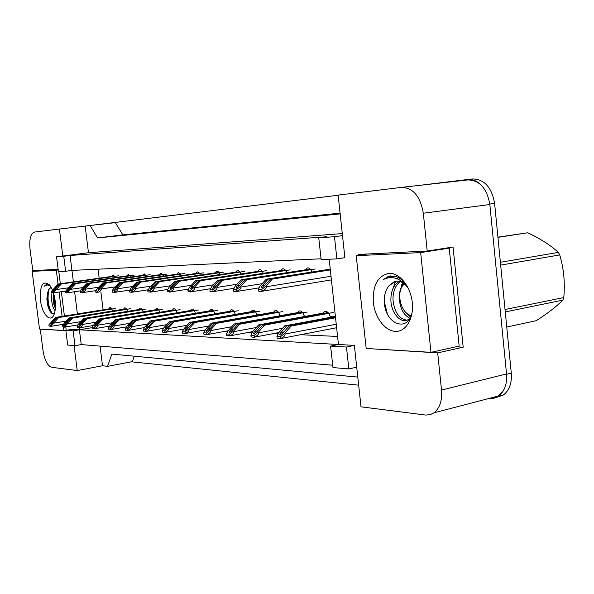 <?xml version="1.0" encoding="UTF-8"?>
<svg xmlns="http://www.w3.org/2000/svg" width="594" height="594" viewBox="0 0 594 594"><rect width="100%" height="100%" fill="white"/><g stroke="black" fill="none" stroke-linecap="round" stroke-linejoin="round"><path stroke-width="0.89" d="M58.13 269.357L32.789 270.619L30.019 248.953C29.143 239.182 30.606 233.561 34.4 232.083L59.415 229.039L62.808 256.014L88.469 252.725L342.285 233.583M66.224 330.353L65.785 326.915M64.412 316.001L61.345 291.706M60.336 283.732L58.806 271.577M74.079 345.597L77.22 370.559L51.633 367.292C47.49 365.807 44.617 360.239 43.013 350.601L40.273 329.158L65.867 330.687M79.151 327.888L79.388 329.796L72.037 329.38L65.837 330.42L67.686 345.055L74.993 345.678L81.244 344.579L79.388 329.796L338.454 344.498L329.158 259.244M321.05 258.791L71.941 270.404L73.381 281.868M74.614 291.713L77.398 313.929M65.637 271.265L63.751 256.296L56.549 256.816L58.412 271.592L65.637 271.265L71.941 270.404L70.07 255.487L326.7 236.754L318.755 237.838L321.139 259.608L336.887 258.895L334.474 236.702L318.755 237.838M368.354 348.604L437.681 352.873L441.505 390.043C442.292 400.638 439.768 408.234 433.932 412.83L430.375 414.59L425.809 415.08L361.004 406.816L354.366 345.404L338.454 344.498L330.613 346.102L332.967 367.575L348.834 368.919L356.719 367.181M336.887 258.895L344.884 257.685L338.12 195.092L401.7 187.355C413.157 187.808 420.366 196.421 423.322 213.209L427.212 251.032L358.264 254.455L358.36 255.375M332.707 365.213L81.244 344.579M357.788 377.093L111.887 354.098L107.566 366.342L132.321 361.627L134.348 356.192M467.938 179.923L401.7 187.355L467.938 179.923C479.7 180.264 486.998 188.469 489.842 204.529L506.541 373.945C507.231 384.103 504.566 391.446 498.529 395.968L494.364 397.861L489.79 398.247M455.888 346.814L463.186 347.193L437.681 352.873M463.186 347.193L453.051 247.022L427.212 251.032M340.154 213.899L97.542 237.942L122.876 234.875L340.072 213.164M97.542 237.942L90.117 225.505L115.325 222.631L122.876 234.875M90.117 225.505L59.415 229.039M40.644 329.098L40.273 329.158M100.067 346.124L102.502 365.763L77.22 370.559M102.502 365.763L107.566 366.342M56.549 256.816L62.808 256.014M63.751 256.296L70.07 255.487M334.474 236.702L342.5 235.595M85.165 226.106L88.469 252.725M92.374 327.613L73.129 330.851L65.837 330.42M98.069 269.186L99.183 278.192M100.906 292.099L103.096 309.823M183.331 329.173L183.769 329.195M203.95 330.145L205.168 330.205M225.854 331.185L227.948 331.281M249.161 332.284L252.257 332.425M274.02 333.457L278.244 333.657M300.586 334.712L337.578 336.456M126.901 275.995L128.274 274.361L130.903 277.042M142.701 275.468L144.142 273.789L146.918 276.581M159.318 274.918L160.833 273.188L163.773 276.099M176.812 274.331L178.415 272.557L181.526 275.594M195.27 273.723L196.956 271.889C198.277 271.762 199.384 272.817 200.267 275.067M214.761 273.077L216.543 271.183C217.961 271.042 219.134 272.149 220.062 274.51M235.38 272.386L237.258 270.441C238.788 270.277 240.043 271.443 241.016 273.931M257.232 271.666L259.207 269.654C260.863 269.468 262.199 270.693 263.224 273.329M280.413 270.894L282.506 268.815C284.303 268.607 285.736 269.899 286.813 272.691M305.071 270.077L307.276 267.931C309.229 267.686 310.773 269.052 311.909 272.022M111.865 276.5L113.172 274.911L115.667 277.487M123.322 309.429L124.592 307.848C125.794 307.766 126.767 308.939 127.51 311.375M138.796 309.749L140.125 308.123C141.417 308.026 142.441 309.259 143.213 311.805M155.064 310.083L156.452 308.412C157.833 308.301 158.925 309.585 159.719 312.266M172.178 310.432L173.641 308.717C175.119 308.59 176.277 309.942 177.101 312.756M190.221 310.803L191.751 309.036C193.34 308.895 194.557 310.306 195.419 313.253L195.537 313.261M209.251 311.197L210.863 309.377C212.541 309.214 213.84 310.655 214.738 313.706L215.422 313.721M229.366 311.612L231.051 309.734C232.848 309.541 234.214 311.026 235.172 314.189L236.479 314.219M250.661 312.05L252.428 310.12C254.336 309.89 255.799 311.412 256.801 314.694L258.516 314.798M273.233 312.518L275.089 310.528C277.131 310.254 278.683 311.82 279.744 315.228L281.578 315.473M297.208 313.016L299.153 310.959C301.344 310.64 302.999 312.251 304.128 315.8L306.096 316.208M322.72 313.55L324.755 311.427C327.108 311.041 328.883 312.704 330.086 316.409L332.143 316.461L332.202 317.003M108.576 309.132L109.793 307.588C110.922 307.514 111.843 308.642 112.563 310.966M348.834 368.919L346.458 347.037L354.366 345.404M346.458 347.037L330.613 346.102M74.993 345.678L73.129 330.851M368.859 348.633L368.369 348.737M503.675 390.176L497.148 397.082L493.347 398.448L488.617 398.552M420.129 185.283L467.664 179.507C473.737 179.061 479.083 181.89 483.687 187.979M83.041 226.351L338.142 195.255M358.665 385.187L131.393 361.805M472.72 178.943L467.664 179.507L472.72 178.943C484.481 179.291 491.78 187.459 494.609 203.445L511.286 373.136C511.969 383.249 509.296 390.562 503.252 395.077L496.562 397.379M55.517 317.419L56.497 317.456L51.953 322.067L50.891 323.871L57.722 317.5L58.709 317.538L50.78 326.188L50.631 325L48.871 324.911L55.517 317.419L108.643 308.932M56.497 317.456L111.553 308.657M48.871 324.911L49.027 326.099L50.78 326.188M58.709 317.538L115.481 308.449M57.722 317.5L111.687 308.865M50.631 325L53.802 322.527M58.108 284.043L59.103 284.021L53.393 290.384L60.358 283.991L61.36 283.969L53.326 292.664L53.17 291.454L51.381 291.468L58.108 284.043L111.902 276.381M59.103 284.021L114.961 276.054M51.381 291.468L51.53 292.679L53.326 292.664M61.36 283.969L118.859 275.764M60.358 283.991L115.05 276.188M53.17 291.454L56.385 288.944M52.443 289.983L49.569 284.986C42.798 279.93 39.768 285.023 40.481 300.274C42.026 314.605 51.017 323.834 54.254 313.936C55.48 310.358 55.769 305.828 55.131 300.364L53.497 292.857L53.111 298.723L53.905 304.388L55.353 308.472M51.938 292.931L51.53 298.96C51.945 304.507 53.126 308.397 55.086 310.64M48.894 284.415L46.829 284.029L44.171 286.308C45.916 284.83 47.906 284.645 50.156 285.751M51.121 287.273L48.359 289.998L51.017 287.251M48.359 289.998L46.822 298.931L47.914 306.207C49.829 312.184 51.99 314.627 54.396 313.521M58.049 284.103L56.296 270.188L32.143 271.354L39.523 329.031L63.914 330.479L63.491 327.146M63.194 324.777L63.135 324.346M62.125 316.364L59.051 292.04M53.586 293.146L53.549 298.374L55.391 307.944M47.468 292.337L47.178 298.285L48.426 306.779L50.03 311.286M54.254 295.574L55.465 305.457M48.96 288.974C47.097 298.752 48.203 306.964 52.279 313.595M47.164 283.991L44.171 286.308M66.186 330.101L63.914 330.479M58.197 269.936L56.296 270.188M40.518 270.233L32.143 271.354M400.245 281.608C395.314 285.536 392.894 291.595 392.983 299.784C394.431 312.34 399.123 319.134 407.061 320.166M399.153 281.318C393.592 284.994 390.837 291.275 390.882 300.17C391.171 312.845 400.356 323.552 407.618 319.943L409.63 318.636M403.623 283.338C400.519 287.555 399.064 292.649 399.265 298.641C400.156 308.613 403.682 315.154 409.845 318.265M405.39 311.954L410.454 317.099M407.521 286.754C404.314 281.578 400.49 278.141 396.035 276.44L388.565 276.284L383.204 279.626C392.047 275.252 400.319 277.992 408.033 287.838M396.012 281.177L389.07 285.64L394.401 281.541C399.406 280.197 404.009 282.388 408.219 288.127M389.07 285.64C385.766 289.612 384.177 294.817 384.311 301.247C384.548 324.903 409.08 333.301 412.281 311.308M373.292 302.294C372.579 285.187 377.91 275.534 389.293 273.337C399.688 272.876 410.699 286.59 412.273 302.532C414.011 318.473 405.865 331.964 395.411 331.385C384.979 331.036 374.836 317.434 373.292 302.294M404.611 282.714L402.19 281.615M430.969 352.331L420.671 252.584L356.229 255.702L366.186 348.478L430.969 352.331L459.169 346.087L449.235 248.144L420.671 252.584M398.47 277.569L397.341 278.831M395.649 281.229L392.129 290.741M384.333 301.633L387.362 313.974M390.362 275.883L383.204 279.626M367.441 254.002L356.229 255.702M449.235 248.144L444.171 248.403M497.921 237.154L527.724 232.789L497.943 237.355M500.386 262.281L558.308 252.398C550.631 245.277 540.436 238.736 527.724 232.789M558.308 252.398L559.734 254.923L500.668 265.117M505.034 309.519L563.765 297.579C565.161 282.848 563.817 268.629 559.734 254.923M563.765 297.579L562.822 300.133L505.271 311.932M506.749 327.034L536.196 320.693C547.497 313.491 556.378 306.638 562.822 300.133M402.606 282.685L401.41 285.484M411.137 315.481C400.311 313.632 395.426 290.429 404.484 283.991M400.059 292.07L401.381 287.362L403.682 283.383M405.999 312.941L403.326 309.311M69.364 317.931L70.396 317.968L65.771 322.698L64.716 324.547L71.681 318.02L72.72 318.057L64.627 326.93L64.471 325.705L62.63 325.609L64.39 323.017L69.364 317.931L123.389 309.222M70.396 317.968L126.433 308.932M62.63 325.609L62.778 326.826L64.627 326.93M72.72 318.057L130.45 308.732M71.681 318.02L126.581 309.155M64.471 325.705L67.723 323.173M83.925 318.466L85.001 318.51L80.294 323.359L79.254 325.26L86.36 318.562L87.444 318.599L82.358 323.849L82.44 324.465C82.477 325.757 81.393 326.834 79.188 327.702L79.032 326.448L77.086 326.344L78.861 323.685L83.925 318.466L138.87 309.526M85.001 318.51L142.063 309.214M77.086 326.344L77.242 327.598L79.188 327.702M87.444 318.599L146.161 309.021M86.36 318.562L142.226 309.452M79.032 326.448L82.358 323.849M99.243 319.03L100.386 319.075L95.589 324.057L94.565 326.002L101.812 319.127L102.955 319.171L97.78 324.562L97.862 325.193C97.899 326.522 96.785 327.628 94.52 328.512L94.357 327.227L92.315 327.123L94.09 324.391L99.243 319.03L155.145 309.845M100.386 319.075L158.494 309.519M92.315 327.123L92.471 328.408L94.52 328.512M102.955 319.171L162.682 309.333M101.812 319.127L158.672 309.764M94.357 327.227L97.78 324.562M115.392 319.631L116.595 319.676L111.717 324.792L110.707 326.789L118.102 319.728L119.312 319.772L114.041 325.312L114.122 325.965C114.159 327.324 113.016 328.46 110.692 329.373L110.529 328.051L108.368 327.94L110.142 325.133L115.392 319.631L172.275 310.179M116.595 319.676L175.787 309.83M108.368 327.94L108.531 329.262L110.692 329.373M119.312 319.772L180.071 309.652M118.102 319.728L175.98 310.098M110.529 328.051L114.041 325.312M72.23 283.717L73.277 283.694L68.585 288.409L67.486 290.214L74.592 283.665L75.646 283.642L67.441 292.552L67.285 291.312L65.399 291.327L72.23 283.717L126.945 275.868M73.277 283.694L130.153 275.527M65.399 291.327L65.555 292.567L67.441 292.552M75.646 283.642L134.125 275.237M74.592 283.665L130.249 275.668M67.285 291.312L70.582 288.743M87.08 283.375L88.179 283.345L83.412 288.187L82.321 290.035L89.568 283.316L90.682 283.286L85.521 288.521L85.603 289.152C85.64 290.466 84.541 291.557 82.299 292.434L82.135 291.157L80.16 291.179L81.95 288.573L87.08 283.375L142.746 275.334M88.179 283.345L146.117 274.977M80.16 291.179L80.316 292.448L82.299 292.434M90.682 283.286L150.163 274.688M89.568 283.316L146.213 275.126M82.135 291.157L85.521 288.521M102.725 283.011L103.891 282.982L99.027 287.949L97.951 289.85L105.346 282.944L106.519 282.922L101.27 288.298L101.351 288.944C101.388 290.288 100.26 291.409 97.958 292.315L97.795 291.001L95.708 291.023L97.498 288.35L102.725 283.011L159.37 274.77M103.891 282.982L162.905 274.398M95.708 291.023L95.864 292.33L97.958 292.315M106.519 282.922L167.04 274.101M105.346 282.944L163.016 274.554M97.795 291.001L101.27 288.298M132.44 320.255L133.709 320.307L128.742 325.571L127.747 327.621L135.298 320.359L136.583 320.411L131.215 326.106L131.296 326.774C131.333 328.178 130.153 329.343 127.762 330.279L127.599 328.92L125.319 328.809L127.094 325.92L132.44 320.255L190.318 310.536M133.709 320.307L194.015 310.165M125.319 328.809L125.483 330.16L127.762 330.279M136.583 320.411L198.403 309.994M135.298 320.359L194.223 310.447M127.599 328.92L131.215 326.106M150.46 320.923L151.804 320.968L146.74 326.388L145.782 328.497L148.418 326.462L153.49 321.035L154.841 321.079L149.376 326.945L149.458 327.636C149.495 329.076 148.285 330.279 145.827 331.244L145.656 329.841L143.243 329.722L145.018 326.745L150.46 320.923L209.363 310.907M151.804 320.968L213.261 310.514M143.243 329.722L143.414 331.11L145.827 331.244M154.841 321.079L217.746 310.358M153.49 321.035L213.484 310.811M145.656 329.841L149.376 326.945M169.542 321.621L170.968 321.681L165.808 327.257L164.88 329.432L167.582 327.339L172.75 321.74L174.183 321.8L168.614 327.836L168.696 328.541C168.733 330.026 167.493 331.266 164.961 332.261L164.783 330.821L162.229 330.687L163.996 327.621L169.542 321.621L229.492 311.301M170.968 321.681L233.598 310.877M162.229 330.687L162.4 332.12L164.961 332.261M174.183 321.8L238.194 310.736M172.75 321.74L233.843 311.197M164.783 330.821L168.614 327.836M119.231 282.625L120.456 282.596L115.511 287.696L114.442 289.649L122 282.558L123.24 282.529L117.894 288.053L117.968 288.714C118.013 290.102 116.847 291.26 114.486 292.181L114.323 290.837L112.11 290.86L113.907 288.112L119.231 282.625L176.871 274.183M120.456 282.596L180.598 273.782M112.11 290.86L112.281 292.203L114.486 292.181M123.24 282.529L184.816 273.492M122 282.558L180.717 273.945M114.323 290.837L117.894 288.053M136.672 282.217L137.964 282.187L132.93 287.437L131.875 289.441L139.597 282.15L140.904 282.12L135.462 287.8L135.543 288.484C135.581 289.909 134.385 291.097 131.957 292.048L131.786 290.659L129.455 290.681L131.244 287.86L136.672 282.217L195.337 273.559M137.964 282.187L199.257 273.129M129.455 290.681L129.618 292.062L131.957 292.048M140.904 282.12L203.571 272.846M139.597 282.15L199.391 273.307M131.786 290.659L135.462 287.8M155.116 281.786L156.497 281.756L151.359 287.154L150.327 289.219L153.074 287.132L158.219 281.719L159.608 281.682L154.054 287.526L154.143 288.231C154.18 289.701 152.948 290.919 150.445 291.899L150.275 290.473L147.802 290.503L149.599 287.593L155.116 281.786L214.835 272.898M156.497 281.756L218.978 272.446M147.802 290.503L147.973 291.921L150.445 291.899M159.608 281.682L223.381 272.163M158.219 281.719L219.119 272.631M150.275 290.473L154.054 287.526M189.776 322.371L191.29 322.423L186.033 328.178C184.875 329.403 184.578 330.145 185.142 330.42L187.919 328.267L193.184 322.497L194.706 322.549L189.033 328.779L189.115 329.514C189.152 331.036 187.867 332.313 185.261 333.338L185.09 331.853L182.365 331.712L184.125 328.556L189.776 322.371L250.802 311.716M191.29 322.423L255.13 311.271M182.365 331.712L182.544 333.189L185.261 333.338M194.706 322.549L259.845 311.145M193.184 322.497L255.405 311.605M185.09 331.853L189.033 328.779M277.784 311.479L277.294 311.464M211.278 323.166L212.882 323.225L207.536 329.158C206.333 330.427 206.059 331.2 206.69 331.467L209.541 329.247L214.902 323.299L216.52 323.359L210.736 329.781L210.825 330.539C210.863 332.113 209.541 333.427 206.853 334.481L206.667 332.952L203.779 332.803L205.524 329.544L211.278 323.166L273.389 312.162M212.882 323.225L277.97 311.679M203.779 332.803L203.957 334.333L206.853 334.481M216.52 323.359L282.811 311.568M214.902 323.299L278.274 312.043M206.667 332.952L210.736 329.781M302.056 311.932L301.344 311.917M234.162 324.005L235.877 324.072L230.427 330.197C229.187 331.534 228.928 332.328 229.64 332.581L232.566 330.294L238.023 324.146L239.753 324.213L233.858 330.851L233.947 331.63C233.984 333.256 232.618 334.615 229.841 335.707L229.663 334.125L226.574 333.969L228.296 330.598L234.162 324.005L297.386 312.63M235.877 324.072L302.235 312.11M226.574 333.969L226.76 335.543L229.841 335.707M239.753 324.213L307.209 312.028M238.023 324.146L302.569 312.503M229.663 334.125L233.858 330.851M327.903 312.414L326.93 312.392M258.576 324.903L260.402 324.977L254.848 331.311C253.571 332.707 253.334 333.524 254.143 333.769L257.135 331.415L262.697 325.059L264.545 325.126L258.538 331.994L258.635 332.796C258.665 334.474 257.254 335.885 254.388 337.013L254.202 335.38L250.906 335.209L252.599 331.719L258.576 324.903L322.921 313.127M260.402 324.977L328.066 312.57M250.906 335.209L251.091 336.835L253.46 337.34L254.388 337.013M264.545 325.126L333.175 312.511M262.697 325.059L328.43 312.986M254.202 335.38L258.538 331.994M284.675 325.868L286.627 325.943L280.969 332.499C279.648 333.969 279.44 334.816 280.353 335.038L283.412 332.61L289.085 326.032L291.06 326.106L284.942 333.212L285.038 334.043C285.068 335.781 283.605 337.236 280.643 338.409L280.45 336.716L276.923 336.538L278.586 332.922L284.675 325.868L335.387 316.409M286.627 325.943L335.432 316.825M276.923 336.538L277.108 338.216L279.648 338.743L280.643 338.409M291.06 326.106L335.536 317.775M289.085 326.032L335.491 317.352M280.45 336.716L284.942 333.212M239.746 271.607L239.315 271.621M174.673 281.333L176.128 281.304L170.901 286.857L169.899 288.981L172.72 286.835L177.962 281.259L179.433 281.222L173.782 287.244L173.864 287.964C173.901 289.478 172.639 290.741 170.062 291.751L169.884 290.28L167.263 290.303L169.045 287.31L174.673 281.333L235.462 272.201M176.128 281.304L239.835 271.718M167.263 290.303L167.434 291.765L170.062 291.751M179.433 281.222L244.342 271.443M177.962 281.259L239.991 271.918M169.884 290.28L173.782 287.244M261.865 270.842L261.226 270.864M195.433 280.851L196.985 280.814L191.654 286.546L190.681 288.729L193.585 286.516L198.931 280.769L200.49 280.732L194.728 286.939L194.817 287.682C194.854 289.241 193.547 290.54 190.897 291.587L190.719 290.065L187.927 290.095L189.701 287.013L195.433 280.851L257.313 271.458M196.985 280.814L261.947 270.946M187.927 290.095L188.105 291.602L190.897 291.587M200.49 280.732L266.558 270.678M198.931 280.769L262.117 271.161M190.719 290.065L194.728 286.939M285.343 270.032L284.481 270.062M217.515 280.338L219.164 280.301L213.729 286.211L212.801 288.461L215.793 286.182L221.235 280.249L222.899 280.212L217.033 286.612L217.122 287.385C217.159 288.996 215.808 290.332 213.068 291.409L212.882 289.842L209.912 289.872L211.672 286.694L217.515 280.338L280.509 270.671M219.164 280.301L285.424 270.129M209.912 289.872L210.098 291.431L213.068 291.409M222.899 280.212L290.139 269.869M221.235 280.249L285.61 270.359M212.882 289.842L217.033 286.612M310.328 269.179L309.199 269.216M241.045 279.789L242.805 279.752L237.273 285.855C236.078 287.11 235.788 287.882 236.397 288.179L239.471 285.825L245.018 279.7L246.792 279.655L240.815 286.271L240.904 287.065C240.941 288.729 239.545 290.117 236.716 291.223L236.531 289.605L233.36 289.642L235.09 286.353L241.045 279.789L305.182 269.839M242.805 279.752L310.395 269.253M233.36 289.642L233.546 291.246L234.511 291.617L236.716 291.223M246.792 279.655L315.228 269.008M245.018 279.7L310.595 269.505M236.531 289.605L240.815 286.271M266.179 279.21L268.057 279.165L262.422 285.476C261.189 286.783 260.922 287.578 261.605 287.875L264.776 285.439L270.426 279.106L272.327 279.061L266.231 285.9L266.32 286.724C266.357 288.446 264.909 289.879 261.991 291.023L261.798 289.352L258.405 289.389L260.105 285.989L266.179 279.21L330.234 269.141M268.057 279.165L330.257 269.379M258.405 289.389L258.598 291.053L259.63 291.431L261.991 291.023M272.327 279.061L330.316 269.921M270.426 279.106L330.294 269.683M261.798 289.352L266.231 285.9M441.505 390.043L506.541 373.945M423.322 213.209L489.842 204.529M511.286 373.136L506.578 374.302M494.609 203.445L489.79 204.069M50.512 326.403L63.543 324.265M53.876 323.114L66.268 321.102M51.953 322.067L53.467 321.822M52.97 292.931L65.578 291.075M56.46 289.545L68.117 287.845M54.5 288.625L55.933 288.417M64.345 327.146L78.074 324.866L64.278 327.168M67.798 323.775L80.851 321.629M65.771 322.698L67.36 322.438M82.44 324.465L96.213 322.186M80.294 323.359L81.972 323.084M97.862 325.193L112.415 322.757M95.589 324.057L97.357 323.767M114.122 325.965L129.514 323.359M111.717 324.792L113.58 324.48M67.077 292.82L80.383 290.852M70.656 289.352L82.952 287.555M68.585 288.409L70.092 288.187M81.92 292.708L95.976 290.615L81.868 292.723M85.603 289.152L98.589 287.236M83.412 288.187L84.994 287.949M101.351 288.944L115.08 286.902M99.027 287.949L100.705 287.704M131.296 326.774L147.602 323.982M128.742 325.571L130.71 325.23M149.458 327.636L166.766 324.628M146.74 326.388L148.827 326.032M168.696 328.541L187.095 325.304M165.808 327.257L168.02 326.871M114.07 292.471L129.834 290.087L114.018 292.486M117.968 288.714L132.514 286.538M115.511 287.696L117.278 287.437M131.526 292.337L148.248 289.783L131.467 292.352M135.543 288.484L150.965 286.152M132.93 287.437L134.793 287.154M150 292.196L167.76 289.456L149.94 292.218M154.143 288.231L170.53 285.736M151.359 287.154L153.334 286.857M189.115 329.514L208.709 326.017M186.033 328.178L188.38 327.762M210.825 330.539L231.727 326.745M207.536 329.158L210.024 328.705M233.947 331.63L256.289 327.509M230.427 330.197L233.086 329.715M258.635 332.796L282.566 328.304M254.848 331.311L257.685 330.784M285.038 334.043L336.241 324.25M280.969 332.499L284.006 331.92M169.594 292.055L188.491 289.107M173.864 287.964L191.313 285.283M170.901 286.857L172.995 286.538M190.407 291.892L210.551 288.721L190.347 291.914M194.817 287.682L213.417 284.793M191.654 286.546L193.882 286.204M212.563 291.728L234.066 288.298L212.496 291.743M217.122 287.385L236.991 284.259M213.729 286.211L216.105 285.84M236.189 291.543L259.184 287.83L236.13 291.565M240.904 287.065L262.177 283.672M237.273 285.855L239.805 285.454M266.32 286.724L331.014 276.277M262.422 285.476L265.132 285.038M433.932 412.83L498.529 395.968M252.428 310.12L252.814 310.053M275.089 310.528L275.542 310.447M299.153 310.959L299.688 310.862M324.755 311.427L325.401 311.308M503.252 395.077L498.321 396.369M50.445 326.425L63.536 324.279M52.925 292.939L65.578 291.082M53.118 298.849L53.549 298.374M53.905 304.388L54.507 304.856M46.822 298.931L47.178 298.285M47.914 306.207L48.426 306.779M407.618 319.943L408.947 319.676M394.401 281.541L395.032 281.43M388.565 276.284L389.033 276.21M78.824 327.94L93.362 325.512M94.149 328.764L109.489 326.165M110.306 329.625L126.522 326.849M67.033 292.835L80.376 290.86M127.368 330.531L144.528 327.561M145.419 331.497L163.602 328.311M164.545 332.514L183.828 329.083M184.838 333.598L205.331 329.9M206.422 334.741L228.222 330.747M229.418 335.959L252.68 331.623M253.965 337.258L278.92 332.521M280.227 338.647L336.627 327.732M169.535 292.07L188.491 289.115M261.382 291.372L331.407 279.9"/></g></svg>
